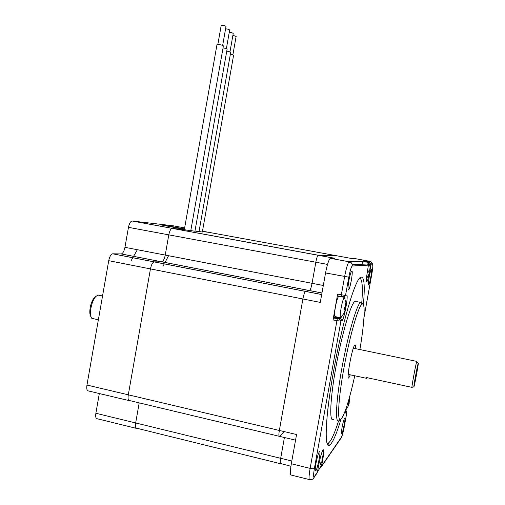<?xml version="1.0" encoding="UTF-8"?>
<svg xmlns="http://www.w3.org/2000/svg" width="505" height="505" viewBox="0 0 505 505"><rect width="100%" height="100%" fill="white"/><g stroke="black" fill="none" stroke-linecap="round" stroke-linejoin="round"><path stroke-width="0.76" d="M344.909 298.556L344.385 296.555L343.375 296.871L337.605 295.88L337.662 294.106L341.342 294.819L344.631 276.551C346.228 268.224 347.711 263.301 349.075 261.773L330.276 258.308C328.736 259.791 327.164 264.67 325.561 272.952L320.277 302.407L302.893 298.979C303.726 294.712 304.591 292.193 305.487 291.41L309.59 290.564C310.436 289.807 311.257 287.395 312.052 283.311L315.827 262.228C316.597 258.276 317.374 255.953 318.169 255.265L336.98 255.827L318.169 255.265C317.374 255.953 316.597 258.276 315.827 262.228L312.052 283.311C311.257 287.395 310.436 289.807 309.59 290.564L305.487 291.41C304.591 292.193 303.726 294.712 302.893 298.979L279.347 430.449L302.893 298.979L150.446 268.906L128.302 394.815C127.752 398.628 128.156 400.598 129.526 400.717C128.156 400.598 127.752 398.628 128.302 394.815L150.446 268.906C151.304 264.841 152.516 262.499 154.088 261.887C152.516 262.499 151.304 264.841 150.446 268.906L108.72 260.675L86.955 385.056C86.431 388.831 86.936 390.801 88.463 390.958L128.908 400.566M284.208 431.813L279.454 436.339C278.728 436.383 278.697 434.42 279.347 430.449C278.697 434.42 278.728 436.383 279.454 436.339L295.551 440.164M291.808 461.021L280.685 458.306L284.41 437.519L280.685 458.306C280.079 461.993 280.092 463.811 280.73 463.773C280.092 463.811 280.079 461.993 280.685 458.306L135.662 422.956C135.144 426.504 135.485 428.328 136.697 428.436C135.485 428.328 135.144 426.504 135.662 422.956L139.178 403.009L135.662 422.956L95.874 413.254C95.376 416.764 95.805 418.594 97.162 418.74L136.161 428.303M280.938 463.603L290.905 466.266M217.838 44.472L221.177 25.534C222.661 25.086 224.27 25.376 226.013 26.412L226 26.5M225.577 28.88C227.616 28.981 228.98 29.359 229.674 30.01L229.661 30.092M229.251 32.396C231.252 32.516 232.578 32.882 233.222 33.494L233.209 33.576M232.906 35.306L236.125 36.436M223.393 45.955L190.757 230.804L184.331 229.661L216.948 44.793C216.594 43.872 223.368 45.096 223.393 45.955L223.374 46.062M223.052 47.899C225.325 48.265 226.676 48.714 227.092 49.25L227.073 49.351M190.795 230.583L194.943 231.239M226.764 51.131C228.973 51.497 230.28 51.933 230.678 52.444L230.665 52.545M194.98 231.037L199.002 231.681L230.678 52.444M230.425 53.89L233.607 55.165M199.033 231.517L202.335 232.029M184.338 229.661L172.066 228.361C170.671 228.91 169.579 231.069 168.796 234.85L165.236 255.075C164.428 258.977 163.279 261.224 161.796 261.817L154.088 261.887L161.796 261.817C163.279 261.224 164.428 258.977 165.236 255.075L168.796 234.85C169.579 231.069 170.671 228.91 172.066 228.361L184.338 229.661M354.706 258.541L351.518 258.491L208.445 232.268L202.41 231.612L208.521 232.281M137.341 249.71L133.572 256.363M132.821 257.702L131.231 260.511M173.695 227.408L173.777 226.928L159.984 224.706L184.388 229.371M173.777 226.928L184.47 228.891M184.647 227.9L172.931 225.754L131.975 220.982C130.416 221.487 129.248 223.608 128.459 227.338L124.956 247.33C124.148 251.181 122.917 253.384 121.263 253.933L112.628 253.807C110.885 254.368 109.579 256.66 108.72 260.675M168.563 255.713L165.002 262.48M164.289 263.837L162.957 266.369M129.823 400.629L279.132 436.263M137.07 428.316L280.452 463.704M99.327 393.54L95.874 413.254M95.237 296.978L96.442 296.044C91.733 299.465 88.602 314.489 91.809 318.346L98.38 319.766M96.442 296.044L98.431 295.122L99.573 295.362M95.003 297.161C90.786 300.223 88.091 313.687 91.077 316.818M355.425 348.627C355.57 345.938 355.375 344.77 354.826 345.111C352.307 346.285 345.988 380.846 348.822 377.917L350.306 374.811M346.79 411.708L345.976 413.21C345.578 413.305 345.546 411.91 345.881 409.012M327.057 443.213L328.155 443.201C330.882 441.572 334.36 434.13 338.59 420.88M361.801 302.438C362.988 286.777 362.243 278.691 359.566 278.179M340.982 419.295C336.292 434.672 332.454 443.34 329.462 445.277C324.065 449.04 325.365 416.234 333.552 371.257C341.822 324.747 354.598 281.354 360.179 277.535C364.13 275.055 365.197 284.138 363.385 304.793M359.882 349.555C364.402 323.206 365.664 302.034 362.091 304.218C358.55 305.67 349.978 334.903 344.063 367.324C338.098 399.783 336.98 423.48 341.039 419.245C344.795 414.346 349.372 399.853 354.775 375.777M338.868 420.709C334.865 424.143 336.052 399.884 342.068 367.129C348.04 334.405 356.732 304.692 360.526 302.394L360.74 302.255C361.542 301.851 362.123 302.463 362.489 304.086M315.966 463.464C315.12 468.482 315.025 470.931 315.694 470.805C317.392 469.959 321.319 449.98 319.463 451.653C318.402 453.054 317.235 456.993 315.966 463.464M348.854 280.736C347.85 286.802 347.743 289.851 348.519 289.889C350.23 289.056 353.557 269.468 351.707 271.116C350.836 272.126 349.889 275.326 348.854 280.736M342.081 427.381C341.355 431.617 341.222 433.726 341.67 433.707C342.813 433.202 345.957 416.821 344.681 418.02C343.955 419.049 343.084 422.167 342.081 427.381M369.199 277.018C368.372 281.967 368.208 284.498 368.713 284.605C369.868 284.107 372.671 267.934 371.402 269.114C370.79 269.885 370.058 272.523 369.199 277.018M356.486 301.605L354.946 301.302C350.962 303.562 342.087 333.193 336.128 365.854C330.112 398.559 329.121 422.818 333.313 419.434M341.273 296.593L341.342 294.819L345.54 295.381L346.531 295.084C348.867 293.866 344.151 320.056 341.929 320.669L340.9 321.186L333.016 319.974L333.628 317.998L335.56 316.698M322.07 463.438L321.363 466.797L320 468.299M369.306 273.792C368.278 278.533 367.438 281.19 366.788 281.765C366.112 281.449 366.34 277.92 367.476 271.179L368.568 263.957L366.018 261.426L362.912 260.858L368.448 261.388L370.935 263.856L370.234 268.887M355.539 301.056L355.514 301.416M330.516 258.238L334.903 258.289L132.228 220.982M309.306 479.548L291.24 475.072C290.015 475.23 290.04 471.468 291.316 463.773L296.568 434.515L86.955 385.056M337.662 294.106L333.016 319.974M369.988 270.263L369.66 272.037M316.521 473.86L317.449 472.049L318.699 465.137C320.303 456.88 321.792 451.754 323.156 449.759C324.065 449.437 323.951 452.613 322.815 459.291L322.537 460.844M322.518 460.945L322.196 462.744M321.609 466.008L341.475 437.109C342.34 435.449 343.293 431.908 344.322 426.485L346.935 412.023L345.748 410.249M362.811 262.404L362.483 264.222M365.279 261.293L365.418 260.832M333.628 317.998L339.398 318.977L340.496 318.447L341.216 317.304M367.223 377.721L366.838 378.378L366.466 377.557L411.878 387.348L413.873 386.868M416.903 361.675L416.77 361.485C416.101 362.798 412.206 383.333 411.878 387.348M413.955 386.742L413.904 386.843C413.178 388.421 417.433 365.09 418.165 363.493C419.156 360.633 414.744 384.974 413.955 386.742M348.09 403.312L349.132 403.545L349.226 401.74M349.132 403.545L347.724 407.093L348.608 404.884L348.671 404.139L347.863 404.436L348.185 402.655L348.974 402.371L349.252 401.336L349.327 397.839M349.264 400.989L349.428 398.653M349.492 401.039L349.447 401.791M348.147 402.952L348.974 403.053M320.808 462.681L322.177 463.009L322.348 460.901M322.177 463.009L320.416 467.415L321.464 464.815L321.515 464L320.46 464.549L320.839 462.441L321.855 461.923L322.158 457.757L322.506 457.265L322.594 458.767L321.666 452.991M322.24 460.049L322.569 460.124L322.594 458.767M322.569 460.124L322.55 460.92M321.458 462.17L322.083 462.226M345.773 305.822L345.704 303.019L345.426 307.154L344.435 307.204L344.038 309.413L345.016 309.357L344.972 310.392L344.164 313.031L340.78 317.746C339.928 317.746 340.035 314.546 341.09 308.132C342.251 302.104 343.324 298.512 344.315 297.363L344.877 298.468M345.628 309.104L344.164 308.82L345.628 309.104L345.811 306.876M345.628 309.111L344.164 313.031M346.07 305.878L346.02 306.851M340.446 317.677L335.187 316.622C334.291 316.616 334.373 313.416 335.421 307.015C336.589 300.993 337.681 297.413 338.71 296.271L339.063 296.34M344.202 308.637L345.452 308.826M344.404 297.319L346.007 302.912M367.571 265.163L368.745 262.215L369.079 262.852M368.701 271.924L369.818 272.138L369.912 270.251M368.694 271.93L369.818 272.138L368.423 275.408L369.344 273.098L369.408 272.189L368.65 272.132L368.985 270.276L369.761 270.339L370.096 266.892L368.795 262.183M370.013 269.348L370.096 266.892M370.216 269.386L369.849 270.238M368.713 271.86L369.597 272.006M368.492 275.263L366.466 278.627M321.691 294.522L112.798 253.8M327.53 264.405L128.459 227.338M323.314 285.476L124.956 247.33M321.963 293.014L121.105 253.939M202.486 231.176L208.445 232.268M346.14 413.058L345.654 412.333M339.398 318.977L340.9 321.186L314.413 468.362C313.334 474.851 313.321 477.578 314.375 476.531L317.449 472.049M314.375 476.531L314.116 477.364C312.974 478.588 313.946 479.384 309.773 479.662C308.707 479.864 308.826 476.101 310.127 468.375L337.29 318.737M291.316 463.773L310.127 468.375C312.374 468.861 313.801 468.855 314.413 468.362M341.475 437.109L340.692 438.624M363.96 317.639L371.901 273.659M368.568 265.106L352.263 266.015C351.272 266.716 350.123 270.44 348.816 277.169L345.54 295.381L343.375 296.871M368.568 263.957L352.256 264.67C351.871 263.067 350.88 262.076 349.283 261.697L366.018 261.426M330.276 258.308L349.075 261.773C350.445 261.849 352.591 264.197 352.256 264.67L352.263 266.015M368.233 262.12L368.448 261.388L370.096 261.356L354.643 258.528M348.816 277.169L325.561 272.952M363.953 317.708L371.901 273.678C372.804 268.332 373.018 265.396 372.538 264.885L369.71 264.778M317.197 472.863L313.63 478.14M370.096 261.356L372.538 263.787L372.538 264.885M334.998 317.386L340.439 318.478L341.929 320.669M344.385 296.555L346.531 295.084M347.964 403.994L348.652 404.151M320.618 463.811L321.477 464.019M345.628 306.838L346.02 306.914M344.088 309.174L345.016 309.357M368.669 272.05L369.408 272.189M226.013 26.412L222.661 45.425M229.674 30.01L226.366 48.733M233.222 33.494L229.964 51.939M236.138 36.36L232.919 54.578M227.092 49.25L194.943 231.252M233.626 55.07L202.335 232.041M321.685 294.566L112.628 253.807M334.6 258.289L131.975 220.982M321.969 292.969L121.263 253.933M102.547 295.981L98.431 295.122M348.418 377.828L348.822 377.917M345.691 412.768L345.976 413.21M328.155 443.201L329.462 445.277M362.091 304.218L360.74 302.255M340.458 419.623L339.095 420.526M360.526 302.394L354.946 301.302M348.633 262.284L351.284 262.777M321.363 466.797L341.26 437.791C342.428 435.228 343.451 431.453 344.334 426.466L346.941 412.004M371.901 273.678C373.416 264.708 372.595 264.102 372.538 263.787L370.935 263.856M335.055 317.355L340.496 318.447M366.46 281.291L366.788 281.765M345.755 410.199L346.96 411.947M348.223 374.363L366.579 378.321M353.349 348.191L416.808 361.403M418.165 363.493L416.77 361.485M345.767 410.054L347.876 406.942M347.964 403.981L348.671 404.139M317.557 471.474L320.606 467.201M320.625 463.786L321.515 464M322.196 460.863L322.537 460.951M344.315 297.363L338.71 296.271M368.745 262.215L367.255 261.937"/></g></svg>
